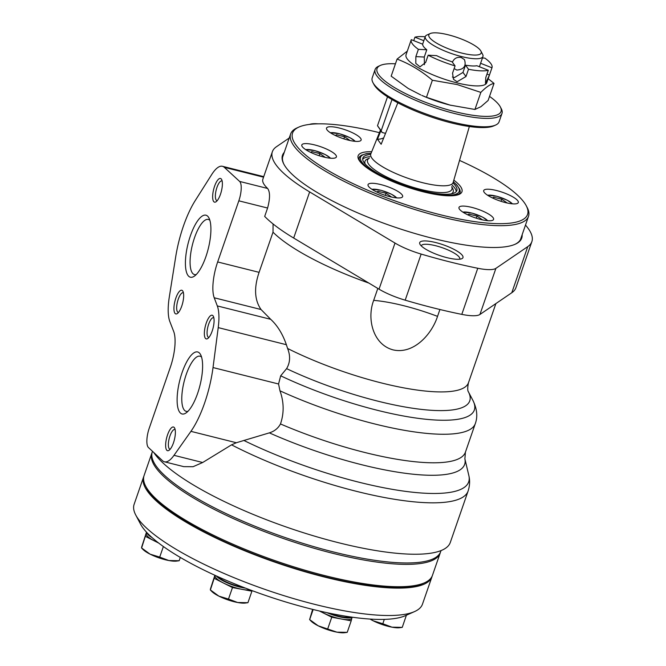 <?xml version="1.0" encoding="UTF-8"?>
<svg xmlns="http://www.w3.org/2000/svg" width="666" height="666" viewBox="0 0 666 666"><rect width="100%" height="100%" fill="white"/><g stroke="black" fill="none" stroke-linecap="round" stroke-linejoin="round"><path stroke-width="1" d="M211.738 174.5L195.171 200.674A61.031 19.872 -75.9 0 0 175.674 256.993L169.297 297.053A36.622 11.921 -75.9 0 0 169.863 321.62L173.693 331.485A30.511 9.94 -75.9 0 1 170.288 367.407L149.259 428.138A15.26 4.97 -75.9 0 0 148.435 447.51L162.537 460.722A36.622 11.921 -75.9 0 0 164.46 461.804A36.622 11.921 -75.9 0 0 174.001 455.328L190.926 431.352A61.031 19.872 -75.9 0 0 213.02 367.557L218.223 327.614A36.622 11.921 -75.9 0 0 217.307 305.927L214.219 297.777A30.511 9.94 -75.9 0 1 217.657 261.954L238.828 200.824A15.26 4.97 -75.9 0 0 239.635 181.435L224.317 167.341A36.622 11.921 -75.9 0 0 222.436 166.292A36.622 11.921 -75.9 0 0 211.738 174.5M272.361 151.74L262.862 179.179C262.054 181.593 263.644 184.682 267.624 188.461C270.171 191.999 270.155 198.526 267.59 208.033L264.685 216.417A137.313 33.824 -160.9 0 0 293.681 238.037L309.648 191.925A137.313 33.824 -160.9 0 1 272.361 151.74A137.313 33.824 -160.9 0 1 276.473 146.72L289.219 138.02M273.077 223.959L273.01 232.176L259.099 272.344L217.657 261.954M439.918 309.507L437.537 316.367C431.61 334.748 413.32 354.562 393.098 349.883C372.868 344.555 366.683 318.498 373.684 300.358A78.73 19.389 -160.9 0 1 437.537 316.367M377.813 288.436L373.684 300.358M464.851 458.732L468.864 475.632A156.235 38.478 -160.9 0 1 468.947 476.007C470.046 480.894 469.763 485.905 468.106 491.033L450.299 542.449A158.674 39.086 -160.9 0 1 338.703 542.757A158.674 39.086 -160.9 0 1 153.779 452.514M468.106 491.033A158.674 39.086 -160.9 0 1 356.501 491.35A158.674 39.086 -160.9 0 1 231.543 444.838L202.672 462.512L193.065 466.708L183.758 466.641L164.46 461.804M259.099 272.344C253.854 287.695 254.504 300.091 261.047 309.524L270.696 319.314C277.422 325.507 282.65 333.966 286.372 344.705L287.587 348.468A123.585 30.436 -160.9 0 0 468.473 382.742L468.473 382.742C466.55 392.066 469.08 392.157 468.373 391.775L472.885 400.349A138.045 33.999 -160.9 0 0 472.877 400.333C477.039 408.832 477.855 416.583 475.316 423.593A143.415 35.323 -160.9 0 1 475.308 423.601L465.434 452.139A143.415 35.323 -160.9 0 1 465.426 452.139L464.885 458.857A146.686 36.13 -160.9 0 1 269.347 432.867L236.338 442.74L190.926 431.352M475.308 423.601A143.415 35.323 -160.9 0 1 279.97 390.809C284.007 402.089 284.174 413.136 280.478 423.951C278.097 428.33 274.392 431.302 269.347 432.867M525.482 225.083A137.313 33.824 -160.9 0 1 531.876 241.6A137.313 33.824 -160.9 0 1 527.763 246.62L495.904 268.356A33.991 8.375 -160.9 0 1 477.763 268.265A198.343 48.851 -160.9 0 1 421.153 254.071A33.991 8.375 -160.9 0 1 395.005 243.057L309.648 191.925M531.876 241.6L515.909 287.712A137.313 33.824 -160.9 0 1 511.796 292.732L479.936 314.469A33.991 8.375 -160.9 0 1 461.796 314.377A198.343 48.851 -160.9 0 1 405.186 300.175A33.991 8.375 -160.9 0 1 379.037 289.169L293.681 238.037M279.97 390.809L278.563 383.991L280.677 375.807L286.605 368.639C290.21 362.562 290.543 355.835 287.587 348.468M197.586 393.481A31.968 10.415 104.1 0 1 186.039 412.945A31.968 10.415 104.1 0 1 179.762 380.428A31.968 10.415 104.1 0 1 200.641 354.712A31.968 10.415 104.1 0 1 197.586 393.481M173.46 442.865A12.204 3.971 104.1 0 1 169.047 450.299A12.204 3.971 104.1 0 1 166.65 437.878A12.204 3.971 104.1 0 1 174.625 428.072A12.204 3.971 104.1 0 1 173.46 442.865M212.171 331.085A12.204 3.971 104.1 0 1 207.759 338.511A12.204 3.971 104.1 0 1 205.361 326.099A12.204 3.971 104.1 0 1 213.336 316.283A12.204 3.971 104.1 0 1 212.171 331.085M205.886 256.71A31.968 10.415 104.1 0 1 194.339 276.174A31.968 10.415 104.1 0 1 188.062 243.656A31.968 10.415 104.1 0 1 208.941 217.949A31.968 10.415 104.1 0 1 205.886 256.71M181.751 306.102A12.204 3.971 104.1 0 1 177.347 313.528A12.204 3.971 104.1 0 1 174.95 301.115A12.204 3.971 104.1 0 1 182.917 291.3A12.204 3.971 104.1 0 1 181.751 306.102M220.463 194.314A12.204 3.971 104.1 0 1 216.059 201.748A12.204 3.971 104.1 0 1 213.661 189.327A12.204 3.971 104.1 0 1 221.628 179.512A12.204 3.971 104.1 0 1 220.463 194.314M217.216 200.641A10.14 3.305 104.1 0 1 216.941 200.608A10.14 3.305 104.1 0 1 216.2 189.968A10.14 3.305 104.1 0 1 221.878 180.936A10.14 3.305 104.1 0 1 222.136 181.035M178.513 312.429A10.14 3.305 104.1 0 1 178.23 312.396A10.14 3.305 104.1 0 1 177.497 301.756A10.14 3.305 104.1 0 1 183.167 292.724A10.14 3.305 104.1 0 1 183.425 292.824M196.279 274.517A28.43 9.257 104.1 0 1 194.497 274.575A28.43 9.257 104.1 0 1 192.432 244.755A28.43 9.257 104.1 0 1 208.325 219.43A28.43 9.257 104.1 0 1 209.865 220.321M208.924 337.404A10.14 3.305 104.1 0 1 208.641 337.379A10.14 3.305 104.1 0 1 207.909 326.731A10.14 3.305 104.1 0 1 213.578 317.699A10.14 3.305 104.1 0 1 213.836 317.807M170.213 449.192A10.14 3.305 104.1 0 1 169.938 449.159A10.14 3.305 104.1 0 1 169.197 438.519A10.14 3.305 104.1 0 1 174.867 429.487A10.14 3.305 104.1 0 1 175.133 429.587M187.979 411.288A28.43 9.257 104.1 0 1 186.205 411.347A28.43 9.257 104.1 0 1 184.132 381.518A28.43 9.257 104.1 0 1 200.033 356.202A28.43 9.257 104.1 0 1 201.573 357.093M468.947 476.007A156.235 38.478 -160.9 0 1 397.519 490.193A156.235 38.478 -160.9 0 1 243.839 440.442M231.543 444.838L236.338 442.74M309.482 124.417A33.991 8.375 -160.9 0 1 318.107 123.843M522.144 234.723A126.59 31.177 -160.9 0 1 515.218 244.222A126.59 31.177 -160.9 0 1 432.709 238.336A126.59 31.177 -160.9 0 1 283.833 164.094A126.59 31.177 -160.9 0 1 284.257 152.347M446.878 257.642A22.902 5.644 -160.9 0 1 419.946 244.214A22.902 5.644 -160.9 0 1 443.19 244.78A22.902 5.644 -160.9 0 1 461.804 258.708A22.902 5.644 -160.9 0 1 446.878 257.642M421.262 245.887A20.371 5.02 -160.9 0 1 421.295 245.762A20.371 5.02 -160.9 0 1 442.182 247.685A20.371 5.02 -160.9 0 1 459.79 259.091A20.371 5.02 -160.9 0 1 459.74 259.207M284.032 164.477A125.949 31.019 -160.9 0 1 282.9 156.044A125.949 31.019 -160.9 0 1 283.325 155.053M521.212 237.429A125.949 31.019 -160.9 0 1 520.929 238.47A125.949 31.019 -160.9 0 1 514.826 244.389M383.724 137.879A13.728 12.537 -36.3 0 1 377.464 139.236L381.152 144.264L397.835 102.805M385.539 133.358L382.101 132.501L381.185 130.752L391.991 99.559M382.101 132.501L377.497 125.724L387.512 96.803M377.497 125.724L381.185 130.752M424.433 64.677L424.267 57.035L426.781 49.767A30.511 7.517 -160.9 0 1 422.685 44.197L411.28 39.66A42.724 10.523 -160.9 0 0 411.247 39.744A42.724 10.523 -160.9 0 0 418.39 49.342L415.867 56.602L415.792 63.412L420.013 66.833L425.649 62.462L428.163 55.195L436.563 55.628A30.511 7.517 -160.9 0 0 452.064 61.788L455.069 65.892L452.555 73.16L453.463 79.312L457.101 81.76L465.992 76.532L468.506 69.264L465.492 65.16L462.978 72.427L454.154 77.739L452.38 76.998M454.137 68.59L456.818 70.055C463.902 69.472 466.45 65.984 464.46 59.615L461.172 57.484C456.976 56.81 454.054 58.4 452.405 62.263M480.894 51.074L482.625 54.371A30.511 7.517 -160.9 0 1 482.95 56.502A30.511 7.517 -160.9 0 1 461.488 56.56A30.511 7.517 -160.9 0 1 425.283 36.53A30.511 7.517 -160.9 0 1 426.856 35.048L430.253 33.533A27.706 6.826 -160.9 0 1 457.242 37.496A27.706 6.826 -160.9 0 1 480.894 51.074A27.706 6.826 -160.9 0 1 461.705 53.064A27.706 6.826 -160.9 0 1 435.656 42.566A27.706 6.826 -160.9 0 1 430.253 33.533M482.434 57.984L484.848 58.108A42.724 10.523 -160.9 0 1 491.991 67.707A42.724 10.523 -160.9 0 1 491.958 67.79L489.443 75.058L485.456 83.325L485.789 77.547L488.303 70.28L476.898 65.743A30.511 7.517 -160.9 0 1 465.492 65.16M377.464 139.236L380.86 130.802M491.991 67.707L486.779 82.742A42.724 10.523 -160.9 0 1 456.734 82.825A42.724 10.523 -160.9 0 1 406.044 54.779L411.247 39.744M455.069 65.892A42.724 10.523 -160.9 0 1 428.163 55.195M423.834 40.709L414.935 37.171L413.736 40.634M414.935 37.171A42.724 10.523 -160.9 0 1 425.191 36.78M488.303 70.28A42.724 10.523 -160.9 0 1 468.506 69.264M491.958 67.79L480.602 63.278M426.781 49.767L418.39 49.342M488.17 78.721L494.022 83.4L488.111 100.474L480.919 106.702L474.933 109.465L450.099 105.12A45.771 11.272 -160.9 0 1 449.25 104.903A45.771 11.272 -160.9 0 1 421.836 95.413L426.465 97.303L432.376 80.236C421.403 70.896 409.64 63.844 397.078 59.091L391.167 76.165L408.216 88.47L420.795 94.955M489.518 96.395A65.609 16.159 -160.9 0 1 500.341 106.935L501.282 108.724A67.133 16.533 -160.9 0 1 501.989 113.42L499.084 121.803A67.133 16.533 -160.9 0 1 495.629 125.05L493.781 125.874A65.609 16.159 -160.9 0 1 451.015 122.827A65.609 16.159 -160.9 0 1 373.867 84.349L372.918 82.559A67.133 16.533 -160.9 0 1 372.211 77.872L375.116 69.489A67.133 16.533 -160.9 0 1 378.579 66.234L380.419 65.41A65.609 16.159 -160.9 0 1 395.446 63.819M495.629 125.05A67.133 16.533 -160.9 0 1 451.873 121.936A67.133 16.533 -160.9 0 1 372.918 82.559M501.989 113.42A67.133 16.533 -160.9 0 1 454.778 113.553A67.133 16.533 -160.9 0 1 375.116 69.489M500.341 106.935A65.609 16.159 -160.9 0 1 454.886 111.647A65.609 16.159 -160.9 0 1 393.223 86.788A65.609 16.159 -160.9 0 1 380.419 65.41M451.065 105.361A45.771 11.272 -160.9 0 1 450.099 105.12L426.465 97.303M469.347 126.507L453.163 182.434A43.573 10.731 -160.9 0 1 453.121 182.567A43.573 10.731 -160.9 0 1 422.469 182.651A43.573 10.731 -160.9 0 1 370.762 154.046A43.573 10.731 -160.9 0 1 370.812 153.921L380.419 130.203M494.022 83.4C490.426 84.107 486.03 87.104 480.844 92.391L457.209 84.574L432.376 80.236M480.844 92.391L474.933 109.465M397.078 59.091L407.317 51.115M459.532 160.414A124.351 30.628 -160.9 0 1 526.248 205.752A124.351 30.628 -160.9 0 1 440.101 214.685A124.351 30.628 -160.9 0 1 323.218 167.566A124.351 30.628 -160.9 0 1 298.959 127.048A124.351 30.628 -160.9 0 1 379.42 132.676M323.526 156.976A18.307 4.512 -160.9 0 1 301.806 144.955A18.307 4.512 -160.9 0 1 320.579 146.686A18.307 4.512 -160.9 0 1 336.405 156.935A18.307 4.512 -160.9 0 1 323.526 156.976M389.752 196.645A18.307 4.512 -160.9 0 1 368.032 184.632A18.307 4.512 -160.9 0 1 386.804 186.363A18.307 4.512 -160.9 0 1 402.63 196.612A18.307 4.512 -160.9 0 1 389.752 196.645M480.702 219.455A18.307 4.512 -160.9 0 1 458.982 207.442A18.307 4.512 -160.9 0 1 477.755 209.166A18.307 4.512 -160.9 0 1 493.581 219.422A18.307 4.512 -160.9 0 1 480.702 219.455M505.427 202.589A18.307 4.512 -160.9 0 1 483.707 190.568A18.307 4.512 -160.9 0 1 502.48 192.299A18.307 4.512 -160.9 0 1 518.306 202.556A18.307 4.512 -160.9 0 1 505.427 202.589M348.251 140.11A18.307 4.512 -160.9 0 1 326.523 128.088A18.307 4.512 -160.9 0 1 345.304 129.82A18.307 4.512 -160.9 0 1 361.13 140.068A18.307 4.512 -160.9 0 1 348.251 140.11M335.381 135.506L336.497 134.748L344.572 136.771L350.1 140.543M310.656 152.372L311.771 151.615L319.846 153.638L325.374 157.409M451.698 186.68A44.647 10.997 -160.9 0 1 447.735 192.058A44.647 10.997 -160.9 0 1 420.521 189.369A44.647 10.997 -160.9 0 1 369.122 164.835A44.647 10.997 -160.9 0 1 369.339 158.158M365.259 164.111A46.687 11.497 -160.9 0 1 367.374 159.016L369.355 158.133M451.706 186.647L452.713 188.561A46.687 11.497 -160.9 0 1 451.223 193.881M362.695 159.232A49.742 12.254 -160.9 0 1 369.846 156.71M452.197 185.223A49.742 12.254 -160.9 0 1 456.252 191.633M452.972 182.992A49.742 12.254 -160.9 0 1 456.859 190.593A49.742 12.254 -160.9 0 1 421.878 190.684A49.742 12.254 -160.9 0 1 362.862 158.042A49.742 12.254 -160.9 0 1 370.621 154.47M311.388 152.714L311.771 151.615M319.131 155.711L319.846 153.638M377.614 192.391L377.997 191.292L386.08 193.315L391.608 197.078M385.356 195.388L386.08 193.315M376.889 192.049L377.997 191.292M468.564 215.201L468.947 214.094L477.023 216.125L482.55 219.888M476.307 218.19L477.023 216.125M467.832 214.86L468.947 214.094M493.29 198.326L493.673 197.228L501.748 199.259L507.276 203.022M501.032 201.323L501.748 199.259M492.557 197.985L493.673 197.228M336.114 135.847L336.497 134.748M343.856 138.844L344.572 136.771M526.248 205.752L527.189 207.542A125.874 31.002 -160.9 0 1 528.513 216.342A125.874 31.002 -160.9 0 1 439.985 216.583A125.874 31.002 -160.9 0 1 290.626 133.966A125.874 31.002 -160.9 0 1 297.111 127.872L298.959 127.048M441.025 550.599L440.667 551.631A152.572 37.579 -160.9 0 1 333.358 551.931A152.572 37.579 -160.9 0 1 152.314 451.781L152.481 451.298M440.392 552.322A152.572 37.579 -160.9 0 1 440.184 553.03L432.442 575.382A152.572 37.579 -160.9 0 1 424.583 582.767L422.735 583.591A151.049 37.204 -160.9 0 1 324.275 576.581A151.049 37.204 -160.9 0 1 146.645 487.987L145.704 486.197A152.572 37.579 -160.9 0 1 144.089 475.532L151.831 453.18A152.572 37.579 -160.9 0 1 152.106 452.489M424.583 582.767A152.572 37.579 -160.9 0 1 325.133 575.682A152.572 37.579 -160.9 0 1 145.704 486.197M440.184 553.03A152.572 37.579 -160.9 0 1 332.875 553.329A152.572 37.579 -160.9 0 1 151.831 453.18M146.603 532.284L141.608 547.968L150.1 554.162A19.838 4.887 -160.9 0 1 142.957 549.425L141.55 547.976L141.716 546.844L146.503 532.176M180.303 557.425L179.162 560.73L176.615 561.08A19.838 4.887 -160.9 0 1 168.881 560.539A19.838 4.887 -160.9 0 1 150.1 554.162L159.715 557.101L163.378 546.536M145.596 536.463L158.674 543.056M214.369 578.421L223.418 582.991A19.838 4.887 -160.9 0 1 215.035 575.674A19.838 4.887 -160.9 0 1 215.068 575.557L210.381 589.934L218.873 596.128A19.838 4.887 -160.9 0 1 211.73 591.391L210.323 589.943L210.481 588.802L214.885 575.274M312.629 609.373L309.607 619.596L311.014 621.045A19.838 4.887 -160.9 0 0 318.157 625.782L336.929 632.159A19.838 4.887 -160.9 0 0 344.672 632.7L347.219 632.35L336.929 632.159A19.838 4.887 -160.9 0 1 318.157 625.782L309.665 619.596L313.162 609.507M327.772 628.721L331.76 617.216L341.483 619.022A19.838 4.887 -160.9 0 1 322.702 612.645L331.76 617.216M319.455 611.005L322.702 612.645A19.838 4.887 -160.9 0 1 319.88 611.105M228.488 599.067L237.645 602.505A19.838 4.887 -160.9 0 0 245.388 603.046L247.927 602.697L237.645 602.505A19.838 4.887 -160.9 0 1 218.873 596.128L228.488 599.067L232.476 587.554L251.915 591.183L252.056 590.609M250.108 589.885A19.838 4.887 -160.9 0 1 242.199 589.368A19.838 4.887 -160.9 0 1 223.418 582.991L232.476 587.554M247.927 602.697L251.915 591.183M432.167 576.073A152.572 37.579 -160.9 0 1 431.959 576.781L422.469 604.17A152.572 37.579 -160.9 0 1 414.61 611.555L405.378 615.675A144.947 35.698 -160.9 0 1 264.194 594.971A144.947 35.698 -160.9 0 1 140.443 523.934L135.731 514.985A152.572 37.579 -160.9 0 1 134.124 504.32L143.606 476.931A152.572 37.579 -160.9 0 1 143.881 476.24M152.064 537.604A19.838 4.887 -160.9 0 1 146.82 532.517M179.162 560.73L168.881 560.539L159.715 557.101M158.167 542.665A19.838 4.887 -160.9 0 1 154.654 541.025A19.838 4.887 -160.9 0 1 146.262 533.707A19.838 4.887 -160.9 0 1 146.295 533.591L146.711 532.4M245.429 588.111A19.838 4.887 -160.9 0 1 216.267 575.899M243.306 587.287A18.157 4.471 -160.9 0 1 218.24 576.789M351.864 618.081A19.838 4.887 -160.9 0 1 351.831 618.198A19.838 4.887 -160.9 0 1 341.483 619.022L351.198 620.837L351.856 618.14M351.948 617.149A19.838 4.887 -160.9 0 1 326.973 612.678M347.219 632.35L351.198 620.837M370.238 619.08L373.193 620.795L382.808 623.742L384.315 619.38M402.247 627.364L391.966 627.172A19.838 4.887 -160.9 0 0 399.708 627.713L402.247 627.364L406.393 615.226M370.046 619.064A19.838 4.887 -160.9 0 0 373.193 620.795A19.838 4.887 -160.9 0 0 391.966 627.172L382.808 623.742M405.353 615.692L406.235 615.85M349.883 616.849A18.157 4.471 -160.9 0 1 329.254 613.161M431.959 576.781A152.572 37.579 -160.9 0 1 275.483 562.37A152.572 37.579 -160.9 0 1 143.606 476.931M414.61 611.555A152.572 37.579 -160.9 0 1 266 589.76A152.572 37.579 -160.9 0 1 135.731 514.985M263.553 177.181L224.317 167.341M267.624 188.461L239.635 181.435M267.59 208.033L238.828 200.824M465.426 452.139A143.415 35.323 -160.9 0 1 280.478 423.951M511.796 292.732L527.763 246.62M472.885 400.349A138.045 33.999 -160.9 0 1 419.896 418.564A138.045 33.999 -160.9 0 1 280.677 375.807M278.563 383.991L213.02 367.557M368.906 283.092A123.585 30.436 -160.9 0 1 273.01 232.176M270.696 319.314L217.307 305.927M286.372 344.705L218.223 327.614M261.047 309.524L214.219 297.777M468.373 391.775L468.373 391.766A130.727 32.201 -160.9 0 1 418.281 409.016A130.727 32.201 -160.9 0 1 286.605 368.639M479.936 314.469L495.904 268.356M461.796 314.377L477.763 268.265M405.186 300.175L421.153 254.071M379.037 289.169L395.005 243.057M202.672 462.512L174.001 455.328M486.988 74.084L489.443 75.058M424.267 57.035L415.867 56.602M462.978 72.427L465.992 76.532M453.821 180.153A54.928 13.528 -160.9 0 1 423.326 191.833A54.928 13.528 -160.9 0 1 365.443 166.716A54.928 13.528 -160.9 0 1 371.703 151.715M460.123 190.643A53.397 13.154 -160.9 0 1 460.031 192.624C459.806 193.689 458.166 194.555 455.111 195.238C448.135 196.403 437.504 195.238 423.21 191.75C401.132 185.906 382.967 178.313 368.714 168.964C358.291 161.372 359.066 159.291 359.107 157.675A53.397 13.154 -160.9 0 1 360.264 156.06M330.461 132.8A14.036 3.455 -160.9 0 1 343.506 135.007A14.036 3.455 -160.9 0 1 355.128 141.342M305.736 149.667A14.036 3.455 -160.9 0 1 318.781 151.873A14.036 3.455 -160.9 0 1 330.403 158.208M453.321 181.868A52.181 12.854 -160.9 0 1 422.469 191.492A52.181 12.854 -160.9 0 1 368.465 168.373A52.181 12.854 -160.9 0 1 371.037 153.371M487.637 195.28A14.036 3.455 -160.9 0 1 500.682 197.486A14.036 3.455 -160.9 0 1 512.304 203.821M462.912 212.146A14.036 3.455 -160.9 0 1 475.965 214.352A14.036 3.455 -160.9 0 1 487.579 220.687M371.961 189.344A14.036 3.455 -160.9 0 1 385.015 191.55A14.036 3.455 -160.9 0 1 396.628 197.877M222.436 166.292L263.736 176.648M468.473 382.742L495.879 303.596M479.403 66.742L482.95 56.502M422.635 44.172L425.283 36.53M330.228 132.642L339.643 133.783L350.025 137.704L355.403 141.359M305.503 149.509L314.918 150.649L325.299 154.57L330.677 158.225M359.074 157.784L361.272 155.295L366.325 153.63L371.079 153.263M453.355 181.751L456.893 185.006L459.823 189.444L459.99 192.732M487.404 195.13L496.819 196.262L507.201 200.183L512.579 203.846M462.679 211.996L472.094 213.128L482.475 217.049L487.853 220.712M371.736 189.186L381.152 190.318L391.525 194.239L396.903 197.902M520.504 239.469L528.513 216.342M282.617 157.093L290.626 133.966M351.831 618.198L352.189 617.182"/></g></svg>
